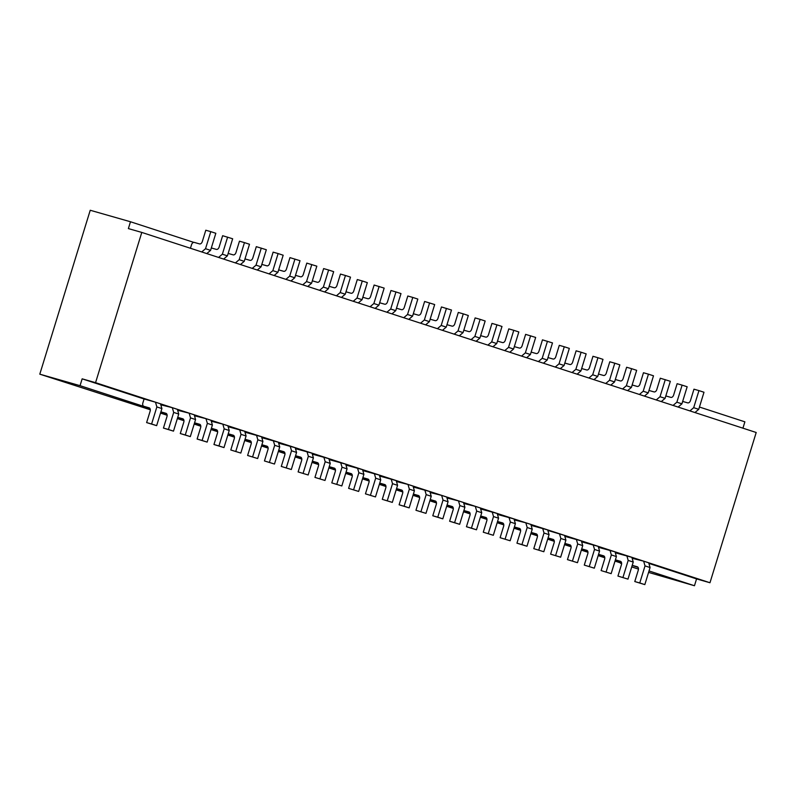 <?xml version="1.0" encoding="UTF-8"?>
<svg xmlns="http://www.w3.org/2000/svg" width="796" height="796" viewBox="0 0 796 796"><rect width="100%" height="100%" fill="white"/><g stroke="black" fill="none" stroke-linecap="round" stroke-linejoin="round"><path stroke-width="1.19" d="M39.8 374.17L90.227 210.263L130.474 221.756L128.375 228.591L141.787 232.422L95.56 382.667L82.147 378.836L80.048 385.672L39.8 374.17L150.305 409.771M95.56 382.667L709.972 582.742L696.56 578.911L694.46 585.737L648.571 572.404M638.472 569.11L631.735 566.921M621.636 563.638L620.542 563.279L621.636 563.558M130.474 221.756L193.796 242.382M699.445 407.035L744.887 421.83L742.937 428.178M709.972 582.742L756.2 432.497L141.787 232.422M696.56 578.911L648.869 563.379M144.076 399.005L82.147 378.836M441.661 495.401L446.705 497.042L448.068 501.769L443.024 500.117L441.661 495.401L430.148 492.495M413.313 487.013L429.87 491.56L431.233 496.286L425.979 513.36L415.95 510.286L419.452 498.903A2.975 1.99 108 0 0 418.457 495.53A2.975 1.99 108 0 0 418.407 495.51L413.393 494.077L418.288 495.679A2.975 1.99 108 0 1 418.238 495.669A2.975 1.99 108 0 1 418.199 495.649M407.99 484.436L413.044 486.077L414.408 490.804L409.353 489.162L407.99 484.436L396.478 481.53M379.642 476.048L396.209 480.595L397.572 485.321L392.319 502.395L382.289 499.331L385.781 487.948A2.975 1.99 108 0 0 384.796 484.565L384.747 484.555A2.975 1.99 108 0 1 384.796 484.565M362.807 470.575L379.374 475.113L380.737 479.839L375.483 496.913L365.454 493.848L368.956 482.466A2.975 1.99 108 0 0 367.961 479.083A2.975 1.99 108 0 0 367.911 479.073L362.896 477.64L367.792 479.232A2.975 1.99 108 0 1 367.742 479.222A2.975 1.99 108 0 1 367.692 479.202M345.981 465.093L362.538 469.63L363.901 474.356L358.648 491.43L348.618 488.366L352.121 476.983A2.975 1.99 108 0 0 351.126 473.6A2.975 1.99 108 0 0 351.076 473.59L346.061 472.157L350.956 473.749A2.975 1.99 108 0 1 350.907 473.739A2.975 1.99 108 0 1 350.857 473.72M329.146 459.61L345.713 464.158L347.066 468.874L341.822 485.948L331.783 482.883L335.285 471.501A2.975 1.99 108 0 0 334.29 468.118A2.975 1.99 108 0 1 334.29 468.118L329.226 466.675L334.121 468.277A2.975 1.99 108 0 1 334.071 468.257A2.975 1.99 108 0 1 334.031 468.247M643.656 561.17L648.71 562.822L650.073 567.538L645.019 565.896L643.656 561.17L632.143 558.275M615.308 552.792L631.875 557.339L633.238 562.066L627.984 579.13L617.945 576.065L621.447 564.682A2.975 1.99 108 0 0 620.452 561.309A2.975 1.99 108 0 0 620.412 561.289L615.398 559.857M312.311 454.128L328.877 458.675L330.24 463.391L324.987 480.466L314.947 477.401L318.45 466.018A2.975 1.99 108 0 0 317.455 462.635A2.975 1.99 108 0 0 317.415 462.625L312.4 461.192L317.286 462.794A2.975 1.99 108 0 1 317.246 462.775A2.975 1.99 108 0 1 317.196 462.765M598.473 547.31L615.039 551.857L616.403 556.583L611.149 573.657L601.119 570.583L604.622 559.2A2.975 1.99 108 0 0 603.627 555.827A2.975 1.99 108 0 0 603.577 555.807L598.562 554.374L603.448 555.976A2.975 1.99 108 0 1 603.408 555.956A2.975 1.99 108 0 1 603.358 555.946M581.647 541.827L598.204 546.374L599.567 551.101L594.313 568.175L584.284 565.1L587.786 553.717A2.975 1.99 108 0 0 586.791 550.344A2.975 1.99 108 0 0 586.742 550.325L581.727 548.892L586.622 550.494A2.975 1.99 108 0 1 586.572 550.484A2.975 1.99 108 0 1 586.523 550.464M564.812 536.345L581.378 540.892L582.732 545.618L577.478 562.692L567.448 559.618L570.951 548.235A2.975 1.99 108 0 0 569.956 544.862A2.975 1.99 108 0 0 569.906 544.842L564.891 543.409L569.787 545.011A2.975 1.99 108 0 1 569.737 545.001A2.975 1.99 108 0 1 569.697 544.981M548.086 530.514L564.543 535.409L565.906 540.136L560.653 557.21L550.613 554.145L554.115 542.763A2.975 1.99 108 0 0 553.12 539.38A2.975 1.99 108 0 0 553.081 539.37L548.056 537.927L552.951 539.529A2.975 1.99 108 0 1 552.902 539.519A2.975 1.99 108 0 1 552.862 539.499M531.141 525.39L547.708 529.927L549.071 534.653L543.817 551.727L533.788 548.663L537.29 537.28A2.975 1.99 108 0 0 536.295 533.897A2.975 1.99 108 0 0 536.245 533.887L531.231 532.454L536.116 534.046A2.975 1.99 108 0 1 536.076 534.036A2.975 1.99 108 0 1 536.026 534.017M525.828 522.803L530.872 524.445L532.235 529.171L527.191 527.529L525.828 522.803L514.315 519.907M497.48 514.425L514.037 518.972L515.4 523.688L510.146 540.763L500.117 537.698L503.619 526.315A2.975 1.99 108 0 0 502.624 522.932A2.975 1.99 108 0 0 502.575 522.922L497.56 521.489L502.455 523.091A2.975 1.99 108 0 1 502.405 523.072A2.975 1.99 108 0 1 502.356 523.052M480.645 508.942L497.211 513.49L498.565 518.206L493.321 535.28L483.281 532.216L486.784 520.833A2.975 1.99 108 0 0 485.789 517.45A2.975 1.99 108 0 0 485.749 517.44L480.724 516.007L485.62 517.609A2.975 1.99 108 0 1 485.57 517.589A2.975 1.99 108 0 1 485.53 517.579M475.321 506.355L480.376 508.007L481.739 512.723L476.685 511.082L475.321 506.355L463.809 503.46M458.496 500.883L463.541 502.525L464.904 507.251L459.849 505.599L458.496 500.883L446.974 497.978M278.65 443.163L295.207 447.71L296.57 452.436L291.316 469.511L281.286 466.436L284.789 455.053A2.975 1.99 108 0 0 283.794 451.68A2.975 1.99 108 0 0 283.744 451.66L278.729 450.228L283.625 451.829A2.975 1.99 108 0 1 283.575 451.81A2.975 1.99 108 0 1 283.525 451.8M261.814 437.681L278.371 442.228L279.734 446.954L274.481 464.028L264.451 460.954L267.954 449.571A2.975 1.99 108 0 0 266.959 446.198A2.975 1.99 108 0 0 266.909 446.178L261.894 444.745L266.789 446.347A2.975 1.99 108 0 1 266.74 446.337A2.975 1.99 108 0 1 266.7 446.317M244.979 432.198L261.546 436.745L262.909 441.472L257.655 458.546L247.616 455.471L251.118 444.088A2.975 1.99 108 0 0 250.123 440.715A2.975 1.99 108 0 0 250.083 440.695L245.059 439.263M228.144 426.716L244.71 431.263L246.073 435.989L240.82 453.063L230.79 449.989L234.283 438.606A2.975 1.99 108 0 0 233.288 435.233A2.975 1.99 108 0 0 233.248 435.213L228.233 433.78M222.83 424.139L227.875 425.78L229.238 430.507L224.183 428.865L222.83 424.139L211.308 421.233M205.995 418.656L211.04 420.298L212.403 425.024L207.358 423.382L205.995 418.656L194.483 415.761M189.159 413.174L194.214 414.815L195.567 419.542L190.523 417.9L189.159 413.174L177.647 410.278M172.324 407.691L177.379 409.343L178.742 414.059L173.687 412.418L172.324 407.691L160.812 404.796M295.475 448.645L312.042 453.193L313.405 457.909L308.151 474.983L298.122 471.919L301.624 460.536A2.975 1.99 108 0 0 300.629 457.153A2.975 1.99 108 0 0 300.58 457.143L295.565 455.71L300.45 457.312A2.975 1.99 108 0 1 300.41 457.292A2.975 1.99 108 0 1 300.361 457.282M155.489 402.209L160.543 403.861L161.906 408.577L156.852 406.935L155.489 402.209L144.086 398.955L142.862 402.935A2.975 1.99 108 0 0 143.857 406.318A2.975 1.99 108 0 0 143.907 406.328L149.081 407.811A2.975 1.99 108 0 1 149.131 407.821A2.975 1.99 108 0 1 150.126 411.204L146.623 422.586L151.598 424.009L156.852 406.935M80.048 385.672L149.887 408.408M160.862 411.98L166.712 413.89M177.687 417.462L183.548 419.373M194.523 422.945L200.383 424.855M211.358 428.427L217.218 430.337M228.193 433.91L234.054 435.82M245.029 439.392L250.879 441.292M261.854 444.874L267.715 446.775M278.69 450.357L284.55 452.257M295.525 455.829L301.385 457.74M312.36 461.312L318.211 463.222M329.186 466.794L335.046 468.705M346.021 472.277L351.882 474.187M362.857 477.759L368.717 479.67M379.692 483.242L385.553 485.152M396.527 488.724L402.378 490.635M413.353 494.207L419.213 496.107M430.188 499.689L436.049 501.589M447.024 505.171L452.884 507.072M463.859 510.644L469.71 512.554M480.694 516.126L486.545 518.037M497.52 521.609L503.38 523.519M514.355 527.091L520.216 529.002M531.191 532.574L537.051 534.484M548.026 538.056L553.877 539.967M564.852 543.539L570.712 545.449M581.687 549.021L587.548 550.922M598.522 554.504L604.383 556.404M615.358 559.986L621.208 561.886M632.193 565.458L638.044 567.369M649.019 570.941L694.46 585.737M443.024 500.117L437.77 517.191L432.785 515.768L436.288 504.385A2.975 1.99 108 0 0 435.293 501.012L435.243 500.992A2.975 1.99 108 0 1 435.293 501.012M448.068 501.769L442.815 518.843L437.77 517.191M442.815 518.843L432.785 515.768M435.243 500.992L430.228 499.56M435.87 501.371L435.123 501.162A2.975 1.99 108 0 1 435.074 501.142A2.975 1.99 108 0 1 435.024 501.132M419.034 495.888L418.288 495.679M425.979 513.36L415.95 510.286M431.233 496.286L426.188 494.634L424.825 489.918M426.188 494.634L420.935 511.709M409.353 489.162L404.099 506.236L399.114 504.803L402.617 493.42A2.975 1.99 108 0 0 401.622 490.047A2.975 1.99 108 0 0 401.582 490.028L396.557 488.595L401.453 490.197A2.975 1.99 108 0 1 401.403 490.187A2.975 1.99 108 0 1 401.363 490.167L396.557 488.605M414.408 490.804L409.154 507.878L404.099 506.236M409.154 507.878L399.114 504.803M402.199 490.416L401.453 490.197M385.363 484.933L384.617 484.714A2.975 1.99 108 0 1 384.577 484.704A2.975 1.99 108 0 1 384.528 484.684M392.319 502.395L382.289 499.331M384.747 484.555L379.732 483.112L384.617 484.714M397.572 485.321L392.518 483.679L391.154 478.953M392.518 483.679L387.264 500.754M368.538 479.451L367.792 479.232M375.483 496.913L365.454 493.848M380.737 479.839L375.682 478.197L374.329 473.471M375.682 478.197L370.439 495.271M351.703 473.968L350.956 473.749M358.648 491.43L348.618 488.366M363.901 474.356L358.857 472.715L357.494 467.988M358.857 472.715L353.603 489.789M334.867 468.486L334.121 468.277M341.822 485.948L331.783 482.883M347.066 468.874L342.021 467.232L340.658 462.506M342.021 467.232L336.768 484.306M645.019 565.896L639.765 582.971L634.78 581.548L638.283 570.165A2.975 1.99 108 0 0 637.288 566.782A2.975 1.99 108 0 0 637.248 566.772L632.223 565.339L637.118 566.941A2.975 1.99 108 0 1 637.069 566.921A2.975 1.99 108 0 1 637.029 566.911L632.223 565.349M650.073 567.538L644.82 584.612L639.765 582.971M644.82 584.612L634.78 581.548M637.865 567.15L637.118 566.941M621.029 561.668L620.283 561.459A2.975 1.99 108 0 1 620.243 561.439A2.975 1.99 108 0 1 620.193 561.429M627.984 579.13L617.945 576.065M633.238 562.066L628.183 560.414L626.82 555.698M628.183 560.414L622.93 577.488M318.032 463.003L317.286 462.794M324.987 480.466L314.947 477.401M330.24 463.391L325.186 461.75L323.823 457.023M325.186 461.75L319.932 478.824M604.204 556.185L603.448 555.976M611.149 573.657L601.119 570.583M616.403 556.583L611.348 554.931L609.995 550.215M611.348 554.931L606.104 572.006M587.368 550.703L586.622 550.494M594.313 568.175L584.284 565.1M599.567 551.101L594.522 549.449L593.159 544.733M594.522 549.449L589.269 566.523M570.533 545.23L569.787 545.011M577.478 562.692L567.448 559.618M582.732 545.618L577.687 543.976L576.324 539.25M577.687 543.976L572.433 561.051M553.698 539.748L552.951 539.529M560.653 557.21L550.613 554.145M565.906 540.136L560.852 538.494L559.488 533.768M560.852 538.494L555.598 555.568M536.872 534.265L536.116 534.046M543.817 551.727L533.788 548.663M549.071 534.653L544.016 533.012L542.653 528.285M544.016 533.012L538.763 550.086M527.191 527.529L521.937 544.603L516.952 543.18L520.455 531.798A2.975 1.99 108 0 0 519.46 528.415A2.975 1.99 108 0 0 519.41 528.405L514.395 526.972L519.29 528.564A2.975 1.99 108 0 1 519.241 528.554A2.975 1.99 108 0 1 519.191 528.534M532.235 529.171L526.982 546.245L521.937 544.603M526.982 546.245L516.952 543.18M520.037 528.783L519.29 528.564M503.201 523.3L502.455 523.091M510.146 540.763L500.117 537.698M515.4 523.688L510.355 522.047L508.992 517.32M510.355 522.047L505.102 539.121M486.366 517.818L485.62 517.609M493.321 535.28L483.281 532.216M498.565 518.206L493.52 516.564L492.157 511.838M493.52 516.564L488.266 533.638M476.685 511.082L471.431 528.156L466.446 526.733L469.948 515.35A2.975 1.99 108 0 0 468.953 511.967A2.975 1.99 108 0 0 468.914 511.957L463.899 510.525M481.739 512.723L476.486 529.798L471.431 528.156M476.486 529.798L466.446 526.733M469.531 512.335L468.784 512.127A2.975 1.99 108 0 1 468.745 512.107A2.975 1.99 108 0 1 468.695 512.097M459.849 505.599L454.596 522.673L449.621 521.251L453.123 509.868A2.975 1.99 108 0 0 452.128 506.495A2.975 1.99 108 0 0 452.078 506.475L447.063 505.042L451.949 506.644A2.975 1.99 108 0 1 451.909 506.624A2.975 1.99 108 0 1 451.859 506.614M464.904 507.251L459.65 524.315L454.596 522.673M459.65 524.315L449.621 521.251M452.705 506.853L451.949 506.644M492.953 346.767L496.744 343.544L491.689 341.902L487.908 345.126M491.689 341.902L496.943 324.828L491.968 323.405L488.465 334.788A2.975 1.99 -72 0 1 485.669 337.086L480.655 335.653M476.854 340.668L476.615 341.454M496.744 343.544L501.997 326.469L496.943 324.828M476.117 341.295L479.908 338.061L474.864 336.419L471.073 339.643M474.864 336.419L480.117 319.345L475.132 317.922L471.63 329.305A2.975 1.99 -72 0 1 468.834 331.604L463.819 330.171M460.018 335.186L459.78 335.972M479.908 338.061L485.162 320.987L480.117 319.345M459.292 335.812L463.073 332.589L458.028 330.937L454.237 334.161M458.028 330.937L463.282 313.863L458.297 312.44L454.795 323.823A2.975 1.99 -72 0 1 451.999 326.121L446.984 324.688M443.183 329.703L442.944 330.489M463.073 332.589L468.327 315.514L463.282 313.863M442.457 330.33L446.248 327.106L451.501 310.032L441.462 306.957L437.959 318.34A2.975 1.99 -72 0 1 435.173 320.639L430.148 319.206M446.248 327.106L441.193 325.455L446.447 308.38M441.193 325.455L437.402 328.688M426.358 324.221L426.109 325.007M425.621 324.848L429.412 321.624L434.666 304.55L424.626 301.475L421.134 312.858A2.975 1.99 -72 0 1 418.338 315.156L413.323 313.724M429.412 321.624L424.358 319.972L429.611 302.908M424.358 319.972L420.567 323.206M409.522 318.738L409.283 319.524M408.786 319.365L412.577 316.141L407.532 314.5L403.741 317.723M407.532 314.5L412.776 297.425L407.801 296.003L404.298 307.385A2.975 1.99 -72 0 1 401.502 309.674L396.488 308.241M392.687 313.256L392.448 314.042M412.577 316.141L417.83 299.067L412.776 297.425M391.95 313.883L395.741 310.659L390.697 309.017L386.906 312.241M390.697 309.017L395.95 291.943L390.965 290.52L387.463 301.903A2.975 1.99 -72 0 1 384.667 304.201L379.652 302.769M375.851 307.783L375.613 308.559M395.741 310.659L400.995 293.585L395.95 291.943M694.948 412.547L698.739 409.323L693.694 407.681L689.903 410.905M693.694 407.681L698.948 390.607L693.963 389.184L690.46 400.567A2.975 1.99 -72 0 1 687.664 402.866L682.65 401.433M678.849 406.448L678.61 407.224M698.739 409.323L703.992 392.249L698.948 390.607M678.122 407.064L681.913 403.841L676.859 402.199L673.068 405.423M676.859 402.199L682.112 385.125L677.127 383.702L673.625 395.085A2.975 1.99 -72 0 1 670.839 397.383L665.814 395.95M662.023 400.965L661.774 401.751M681.913 403.841L687.167 386.766L682.112 385.125M375.125 308.4L378.916 305.176L384.16 288.102L374.13 285.038L370.628 296.42A2.975 1.99 -72 0 1 367.842 298.719L362.817 297.286M378.916 305.176L373.861 303.535L379.115 286.46M373.861 303.535L370.07 306.759M359.026 302.301L358.777 303.077M661.287 401.582L665.078 398.358L670.332 381.284L660.292 378.219L656.79 389.602A2.975 1.99 -72 0 1 654.004 391.901L648.989 390.468M665.078 398.358L660.023 396.716L665.277 379.642M660.023 396.716L656.232 399.94M645.188 395.483L644.949 396.269M644.452 396.11L648.242 392.876L643.198 391.234L639.407 394.458M643.198 391.234L648.442 374.16L643.466 372.737L639.964 384.12A2.975 1.99 -72 0 1 637.168 386.418L632.153 384.985M628.352 390L628.114 390.786M648.242 392.876L653.496 375.802L648.442 374.16M627.616 390.627L631.407 387.403L626.362 385.752L622.572 388.975M626.362 385.752L631.616 368.677L626.631 367.255L623.129 378.637A2.975 1.99 -72 0 1 620.333 380.936L615.318 379.503M611.517 384.518L611.278 385.304M631.407 387.403L636.661 370.329L631.616 368.677M610.791 385.145L614.572 381.921L609.527 380.269L605.736 383.503M609.527 380.269L614.781 363.195L609.796 361.772L606.293 373.155A2.975 1.99 -72 0 1 603.507 375.453L598.483 374.02M594.682 379.035L594.443 379.821M614.572 381.921L619.825 364.847L614.781 363.195M593.955 379.662L597.746 376.438L592.692 374.787L588.901 378.02M592.692 374.787L597.945 357.712L592.96 356.29L589.458 367.672A2.975 1.99 -72 0 1 586.672 369.971L581.657 368.538M577.856 373.553L577.607 374.339M597.746 376.438L603 359.364L597.945 357.712M577.12 374.18L580.911 370.956L575.856 369.314L572.065 372.538M575.856 369.314L581.11 352.24L576.125 350.817L572.632 362.19A2.975 1.99 -72 0 1 569.837 364.488L564.822 363.056M561.021 368.07L560.782 368.856M580.911 370.956L586.164 353.882L581.11 352.24M560.284 368.697L564.075 365.473L559.031 363.832L555.24 367.055M559.031 363.832L564.274 346.757L559.299 345.335L555.797 356.717A2.975 1.99 -72 0 1 553.001 359.016L547.986 357.573M544.185 362.588L543.947 363.374M564.075 365.473L569.329 348.399L564.274 346.757M543.449 363.215L547.24 359.991L552.494 342.917L542.464 339.852L538.962 351.235A2.975 1.99 -72 0 1 536.166 353.533L531.151 352.101M547.24 359.991L542.195 358.349L547.449 341.275M542.195 358.349L538.404 361.573M527.35 357.115L527.111 357.892M526.624 357.732L530.415 354.509L535.658 337.434L525.629 334.37L522.126 345.753A2.975 1.99 -72 0 1 519.34 348.051L514.315 346.618M530.415 354.509L525.36 352.867L530.614 335.793M525.36 352.867L521.569 356.091M510.525 351.633L510.276 352.409M509.788 352.25L513.579 349.026L508.525 347.384L504.734 350.608M508.525 347.384L513.778 330.31L508.793 328.887L505.291 340.27A2.975 1.99 -72 0 1 502.505 342.569L497.49 341.136M493.689 346.151L493.45 346.937M513.579 349.026L518.833 331.952L513.778 330.31M341.454 297.435L345.245 294.212L340.19 292.57L336.41 295.794M340.19 292.57L345.444 275.496L340.469 274.073L336.967 285.456A2.975 1.99 -72 0 1 334.171 287.754L329.156 286.321M325.355 291.336L325.116 292.122M345.245 294.212L350.499 277.137L345.444 275.496M324.619 291.963L328.41 288.729L323.365 287.087L319.574 290.311M323.365 287.087L328.619 270.013L323.634 268.59L320.131 279.973A2.975 1.99 -72 0 1 317.335 282.272L312.321 280.839M308.52 285.854L308.281 286.64M328.41 288.729L333.663 271.655L328.619 270.013M307.783 286.48L311.574 283.247L316.828 266.172L306.798 263.108L303.296 274.491A2.975 1.99 -72 0 1 300.5 276.789L295.485 275.356M311.574 283.247L306.53 281.605L311.783 264.531M306.53 281.605L302.739 284.829M291.684 280.371L291.445 281.157M290.958 280.998L294.749 277.774L300.002 260.7L289.963 257.625L286.46 269.008A2.975 1.99 -72 0 1 283.675 271.307L278.65 269.874M294.749 277.774L289.694 276.122L294.948 259.048M289.694 276.122L285.903 279.346M274.859 274.889L274.61 275.675M274.123 275.515L277.913 272.292L272.859 270.64L269.068 273.874M272.859 270.64L278.112 253.566L273.127 252.143L269.625 263.526A2.975 1.99 -72 0 1 266.839 265.824L261.824 264.391M258.023 269.406L257.785 270.192M277.913 272.292L283.167 255.218L278.112 253.566M257.287 270.033L261.078 266.809L266.332 249.735L256.302 246.661L252.8 258.043A2.975 1.99 -72 0 1 250.004 260.342L244.989 258.909M261.078 266.809L256.033 265.168L261.277 248.093M256.033 265.168L252.242 268.391M241.188 263.924L240.949 264.71M240.452 264.551L244.243 261.327L239.198 259.685L235.407 262.909M239.198 259.685L244.452 242.611L239.467 241.188L235.964 252.571A2.975 1.99 -72 0 1 233.168 254.859L228.154 253.426M224.353 258.441L224.114 259.227M244.243 261.327L249.496 244.253L244.452 242.611M223.626 259.068L227.417 255.844L232.661 238.77L222.631 235.706L219.129 247.088A2.975 1.99 -72 0 1 216.343 249.387L211.318 247.954M227.417 255.844L222.363 254.203L227.616 237.128M222.363 254.203L218.572 257.426M207.517 252.969L207.278 253.745M358.29 302.918L362.08 299.694L357.026 298.052L353.235 301.276M357.026 298.052L362.28 280.978L357.295 279.555L353.792 290.938A2.975 1.99 -72 0 1 351.006 293.236L345.991 291.804M342.19 296.818L341.942 297.605M362.08 299.694L367.334 282.62L362.28 280.978M206.791 253.586L210.582 250.362L205.527 248.72L201.736 251.944M205.527 248.72L210.781 231.646L205.796 230.223L202.293 241.606A2.975 1.99 -72 0 1 199.507 243.904L194.333 242.422A2.975 1.99 -72 0 0 191.537 244.72L190.443 248.262M210.582 250.362L215.835 233.288L210.781 231.646M284.371 452.038L283.625 451.829M291.316 469.511L281.286 466.436M296.57 452.436L291.525 450.785L290.162 446.068M291.525 450.785L286.271 467.859M267.536 446.556L266.789 446.347M274.481 464.028L264.451 460.954M279.734 446.954L274.69 445.302L273.327 440.586M274.69 445.302L269.436 462.376M250.7 441.084L249.954 440.865A2.975 1.99 108 0 1 249.904 440.855A2.975 1.99 108 0 1 249.864 440.835M257.655 458.546L247.616 455.471M262.909 441.472L257.854 439.82L256.491 435.104M257.854 439.82L252.601 456.894M233.865 435.601L233.119 435.382A2.975 1.99 108 0 1 233.079 435.372A2.975 1.99 108 0 1 233.029 435.352M240.82 453.063L230.79 449.989M246.073 435.989L241.019 434.347L239.656 429.621M241.019 434.347L235.765 451.422M224.183 428.865L218.94 445.939L213.955 444.516L217.457 433.133A2.975 1.99 108 0 0 216.462 429.75A2.975 1.99 108 0 0 216.412 429.74L211.398 428.308L216.283 429.9A2.975 1.99 108 0 1 216.243 429.89A2.975 1.99 108 0 1 216.194 429.87M229.238 430.507L223.984 447.581L218.94 445.939M223.984 447.581L213.955 444.516M217.039 430.119L211.398 428.308M207.358 423.382L202.104 440.457L197.119 439.034L200.622 427.651A2.975 1.99 108 0 0 199.627 424.268A2.975 1.99 108 0 0 199.577 424.258L194.562 422.825L199.458 424.417A2.975 1.99 108 0 1 199.408 424.407A2.975 1.99 108 0 1 199.358 424.387M212.403 425.024L207.149 442.098L202.104 440.457M207.149 442.098L197.119 439.034M200.204 424.636L199.458 424.417M190.523 417.9L185.269 434.974L180.284 433.551L183.786 422.169A2.975 1.99 108 0 0 182.791 418.786A2.975 1.99 108 0 0 182.742 418.776L177.727 417.343L182.622 418.935A2.975 1.99 108 0 1 182.573 418.925A2.975 1.99 108 0 1 182.533 418.905M195.567 419.542L190.324 436.616L185.269 434.974M190.324 436.616L180.284 433.551M183.369 419.154L182.622 418.935M173.687 412.418L168.434 429.492L163.449 428.069L166.951 416.686A2.975 1.99 108 0 0 165.956 413.303A2.975 1.99 108 0 0 165.916 413.293L160.891 411.86L165.787 413.462A2.975 1.99 108 0 1 165.737 413.442A2.975 1.99 108 0 1 165.697 413.432L160.891 411.86M178.742 414.059L173.488 431.134L168.434 429.492M173.488 431.134L163.449 428.069M166.533 413.671L165.787 413.462M301.206 457.521L300.45 457.312M308.151 474.983L298.122 471.919M313.405 457.909L308.35 456.267L306.987 451.541M308.35 456.267L303.097 473.341M161.906 408.577L156.653 425.651L151.598 424.009M156.653 425.651L146.623 422.586M149.708 408.189L148.951 407.98A2.975 1.99 108 0 1 148.912 407.96A2.975 1.99 108 0 1 148.862 407.95M160.513 413.094L167.14 415.253M177.349 418.577L183.976 420.736M194.184 424.059L200.801 426.218M211.02 429.541L217.636 431.701M227.845 435.024L234.472 437.173M244.68 440.506L251.307 442.656M261.516 445.989L268.143 448.138M278.351 451.461L284.968 453.62M295.187 456.944L301.803 459.103M312.012 462.426L318.639 464.585M328.848 467.909L335.474 470.068M345.683 473.391L352.31 475.55M362.518 478.874L369.135 481.033M379.344 484.356L385.97 486.515M396.179 489.839L402.806 491.988M413.015 495.321L419.641 497.47M429.85 500.793L436.467 502.953M446.685 506.276L453.302 508.435M463.511 511.758L470.137 513.918M480.346 517.241L486.973 519.4M497.182 522.723L503.808 524.882M514.017 528.206L520.634 530.365M530.842 533.688L537.469 535.847M547.678 539.171L554.305 541.33M564.513 544.653L571.14 546.802M581.349 550.135L587.965 552.285M598.184 555.608L604.801 557.767M615.01 561.09L621.636 563.25M620.283 561.459L615.388 559.867L620.243 561.439M468.784 512.127L463.889 510.535L468.745 512.107M249.954 440.865L245.059 439.273L249.904 440.855M148.951 407.98L143.907 406.328M418.238 495.669L413.393 494.087M384.577 484.704L379.722 483.122M367.742 479.222L362.896 477.64M350.907 473.739L346.061 472.157M334.071 468.257L329.226 466.675M317.246 462.775L312.39 461.202M603.408 555.956L598.562 554.384M586.572 550.484L581.727 548.902M569.737 545.001L564.891 543.419M552.902 539.519L548.056 537.937M536.076 534.036L531.221 532.454M519.241 528.554L514.395 526.972M502.405 523.072L497.56 521.489M485.57 517.589L480.724 516.017M451.909 506.624L447.063 505.052M283.575 451.81L278.729 450.238M266.74 446.337L261.894 444.755M199.408 424.407L194.562 422.825M182.573 418.925L177.727 417.343M300.41 457.292L295.565 455.72M148.912 407.96L143.857 406.318"/></g></svg>
